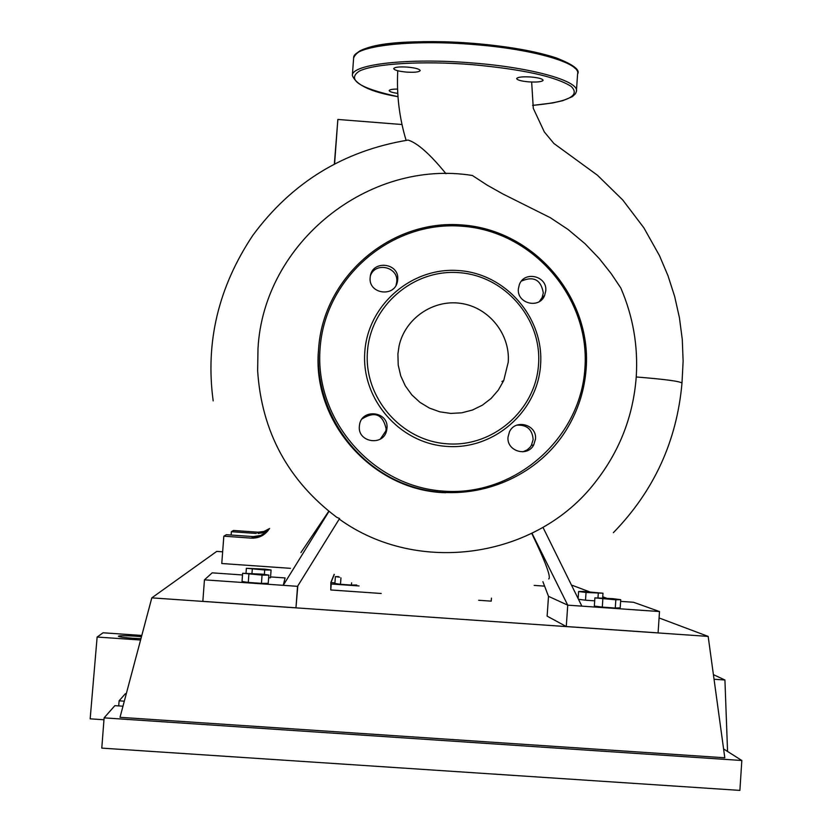 <?xml version="1.0" encoding="UTF-8"?>
<svg xmlns="http://www.w3.org/2000/svg" width="832" height="832" viewBox="0 0 832 832"><rect width="100%" height="100%" fill="white"/><g stroke="black" fill="none" stroke-linecap="round" stroke-linejoin="round"><path stroke-width="1.25" d="M356.73 585.01L351.458 585.052L351.614 582.847M351.458 585.052L340.486 584.293L340.954 577.866M339.633 577.2L335.39 576.618L338.489 576.618M340.486 584.293L334.89 583.492L335.39 576.618M334.173 574.34L330.845 582.452L334.922 582.982M334.308 574.413L330.907 582.702L331.219 584.002L359.05 585.946M381.212 593.486L330.782 589.971L331.219 584.002M491.452 598.125L491.234 601.151L478.66 600.278M330.845 582.452L330.782 589.971M402.002 124.519L337.854 119.454L334.599 163.727M337.854 119.454L334.381 163.842M269.599 528.538L263.983 531.45L257.598 532.262L263.91 531.534L269.558 528.601M258.19 533.489L263.962 532.303L268.996 529.339M256.287 533.458L231.369 531.7L233.459 530.452L257.691 532.168M263.016 532.636L257.598 532.262M261.394 533.083L257.358 532.667L262.257 532.865M267.779 530.941L260.946 535.382L252.772 536.671L260.884 535.475L267.738 530.993M258.929 537.108L252.772 536.671M253.386 538.148L251.191 538.117C258.222 538.398 263.921 535.777 268.31 530.265M251.191 538.117L223.829 536.182L226.335 534.695L252.886 536.567M255.57 537.94L252.054 537.534L256.797 537.701M544.617 586.134L534.175 585.406M290.462 568.329L221.77 563.524L223.829 536.182M231.119 535.028L231.369 531.7M636.251 376.771C638.186 345.956 633.038 316.368 620.818 288.007L611.166 273.593L599.342 258.648L585.062 243.745L567.986 229.424L550.191 217.63L502.622 193.835L487.115 185.11L472.368 175.49C368.638 158.673 263.536 242.778 257.993 348.67L257.639 370.812C261.654 431.652 288.028 480.49 336.762 517.317L339.581 518.554L339.238 519.074C418.101 576.066 537.108 558.345 595.577 481.811C619.746 450.882 633.308 415.875 636.251 376.771M586.04 592.457L578.614 591.521L583.398 591.448L602.992 593.226L586.04 592.457L585.51 600.205L578.812 599.331M578.178 597.927L578.614 591.521M602.67 597.958L602.992 593.226M597.979 597.802L598.291 593.32M594.693 600.85L585.51 600.205M612.726 598.655L620.734 599.674L615.836 599.799L594.89 597.875L612.726 598.655M615.836 599.799L615.274 608.026L620.183 607.849L620.734 599.674M615.274 608.026L602.295 607.121L602.846 598.894M602.295 607.121L594.339 606.05L594.89 597.875M262.527 574.184L268.84 575.089L262.059 575.089L242.642 573.258L262.527 574.184M262.059 575.089L261.446 583.357L268.226 583.315L268.84 575.089M261.446 583.357L248.279 582.442L248.893 574.163M248.279 582.442L242.029 581.495L242.642 573.258M265.117 569.171L271.086 570.003L264.701 569.972L246.376 568.277L265.117 569.171M268.642 577.762L270.504 577.762L271.086 570.003M264.368 574.444L264.701 569.972M251.971 573.446L252.294 569.109M246.012 573.269L246.376 568.277M542.974 527.342L581.87 606.143L567.736 605.155L548.496 596.336L542.901 581.672M445.994 173.711C430.071 154.159 417.435 142.948 408.096 140.078L406.63 140.286M636.241 376.969C665.746 379.34 680.992 381.42 681.98 383.209L681.98 383.209C676.811 441.147 653.942 490.974 613.382 532.667M532.002 533.27L567.736 605.155L566.27 626.538L547.134 616.127L548.496 596.336M548.735 578.937C551.242 577.314 545.574 562.13 531.752 533.395M297.814 585.863L295.963 607.807L297.544 586.331L339.238 519.074M297.544 586.331L283.244 585.333L328.91 511.472M295.963 607.807L202.831 601.359L204.454 579.842L283.244 585.333L285.095 577.938L270.566 576.919M300.914 552.594L328.765 511.264M204.454 579.842L212.181 572.842L242.518 574.964M620.62 601.37L633.516 602.274L659.506 611.551L581.87 606.143M566.27 626.538L658.081 632.892L659.506 611.551M540.582 364.874C544.17 317.949 506.022 273.822 459.077 270.587C412.173 266.646 367.9 304.637 364.811 351.79C361.026 398.892 399.454 443.331 446.597 446.399C493.698 450.154 537.69 411.84 540.582 364.874M367.442 351.718C370.448 305.822 413.546 268.84 459.191 272.667C504.899 275.818 542.027 318.77 538.533 364.447C535.714 410.166 492.898 447.46 447.054 443.799C401.159 440.814 363.761 397.561 367.442 351.718M518.378 288.818C516.651 303.514 539.25 309.286 544.606 295.516L545.75 290.898C547.508 275.891 524.202 270.442 519.314 284.731L518.378 288.818M521.487 281.06C533.697 275.818 540.977 279.77 543.306 292.906L542.162 297.482L539.396 301.517M508.03 437.06C506.366 451.1 527.342 457.527 533.718 444.943L535.486 439.057C537.191 424.642 515.33 418.558 509.465 431.839L508.03 437.06M516.807 425.173C526.906 424.632 532.355 429.426 533.135 439.546L531.378 445.359L530.036 447.304L527.124 449.935L522.829 451.828M359.362 426.213C357.448 442.562 383.604 446.555 386.651 430.394L386.974 428.23C388.898 411.414 361.733 408.054 359.528 424.85L359.362 426.213M362.097 418.902C374.785 410.904 382.803 414.211 386.152 428.834L385.83 430.966L380.338 439.078M370.157 277.576C368.243 294.143 394.992 297.773 397.467 281.299L397.686 279.666C399.61 262.735 372.102 259.594 370.271 276.536L370.157 277.576M370.406 275.787C375.211 261.498 398.559 266.833 396.76 281.798L396.063 285.21M397.904 353.985L398.216 365.03L400.712 375.814L405.309 385.882L411.798 394.846L419.952 402.345L429.416 408.086L439.826 411.83L450.757 413.421L461.791 412.818L472.462 410.03L482.362 405.184L491.098 398.455L498.306 390.135L503.724 380.536L508.238 362.19C510.359 334.162 488.862 307.393 461.022 303.41C433.243 299.104 404.966 318.51 399.058 346.05L397.904 353.985M531.201 77.012C522.694 76.513 517.837 77.022 516.641 78.541C517.088 80.028 521.061 81.13 528.559 81.858C537.025 82.358 541.882 81.848 543.119 80.33C542.714 78.853 538.741 77.75 531.201 77.012M407.545 67.111C399.308 66.612 394.69 67.111 393.692 68.598C394.306 70.148 398.528 71.313 406.359 72.082C414.544 72.582 419.162 72.082 420.202 70.595C419.63 69.046 415.418 67.881 407.545 67.111M397.571 89.076C392.361 89.097 389.574 89.596 389.189 90.574C389.428 91.666 392.288 92.602 397.769 93.392M140.951 638.654L132.714 638.258C123.76 637.582 118.986 636.896 118.383 636.199C119.704 635.575 125.289 635.554 135.138 636.158L141.482 636.688M103.969 719.763L90.168 718.838L97.126 637.042L140.598 640.016M122.98 706.191L114.858 705.65L104.114 717.86L101.785 748.114L739.887 790.4L741.832 760.5L104.114 717.86M118.706 705.91L119.101 700.825L124.311 701.178M119.101 700.825L125.372 693.701L126.287 693.763M723.601 748.956L741.832 760.5M659.079 617.958L708.167 636.407L724.807 757.775L120.016 717.319L151.809 597.865L216.746 551.398L222.654 551.814M97.126 637.042L103.054 632.788L141.804 635.45M572.437 585.385L589.742 591.895M602.753 596.783L606.601 598.229M713.409 674.638L724.922 679.994L727.563 751.462M714.043 679.255L724.922 679.994M708.167 636.407L151.809 597.865M566.332 429.863C577.949 410.966 584.563 390.468 586.186 368.347C584.553 390.468 577.949 410.966 566.332 429.863C534.872 480.823 468.385 505.138 411.102 486.252C353.725 467.667 314.038 408.502 318.635 348.452L318.635 348.348C323.471 276.526 390.988 218.889 462.27 224.973C533.624 229.996 591.542 297.003 586.175 368.337M320.091 348.462C314.309 419.494 372.32 486.574 443.425 491.119C514.467 496.714 580.632 438.87 584.917 368.17C590.242 297.544 532.886 231.182 462.228 226.231C391.643 220.241 324.823 277.358 320.091 348.462M318.594 348.889L318.542 349.7C311.584 422.001 373.09 491.171 445.692 492.721M319.966 349.898L320.174 347.402M352.352 75.473C351.322 64.21 408.918 57.606 472.545 62.972C532.48 67.569 580.091 81.266 576.389 91.52L577.595 73.986C581.329 63.284 533.759 49.161 473.845 44.543C410.249 39.146 352.643 46.197 353.631 57.938L352.352 75.473C356.231 85.114 371.436 92.196 397.987 96.699M532.584 105.373C567.965 102.149 580.809 95.805 571.116 86.351C555.662 76.575 522.735 69.337 472.337 64.657C422.417 60.632 374.338 63.596 359.341 71.094C346.445 79.643 359.32 88.171 397.987 96.668M356.907 53.258C365.3 43.576 418.174 38.74 473.845 43.42M473.876 43.42C529.797 48.776 563.524 57.075 575.089 68.318M406.12 140.369C399.277 117.697 396.49 94.494 397.758 70.762M681.99 382.959L683.124 361.182L682.271 339.383L679.432 317.751L674.658 296.462L667.982 275.694L659.454 255.601L643.864 227.812L622.742 199.971L597.459 175.25L553.904 143.489L544.346 131.966L533.291 108.358L531.658 82.035M408.096 140.078C343.533 150.758 291.772 182.53 252.814 235.373C218.442 286.978 205.234 342.15 213.179 400.878M544.606 295.516L542.162 297.482M533.718 444.943L531.378 445.359M386.651 430.394L385.83 430.966M397.467 281.299L396.542 283.421M503.724 380.536L501.946 381.493M318.542 349.596L318.635 348.348C323.482 276.505 391.03 218.868 462.301 224.973C533.666 230.006 591.562 297.024 586.186 368.347M353.631 57.938C360.235 41.174 414.721 39.718 473.866 43.389C508.269 46.363 535.725 51.199 556.244 57.907C573.227 64.542 580.341 69.909 577.595 73.986M532.584 105.394L552.479 102.991L562.827 100.662L572.374 96.647L575.474 93.725L576.389 91.53"/></g></svg>
